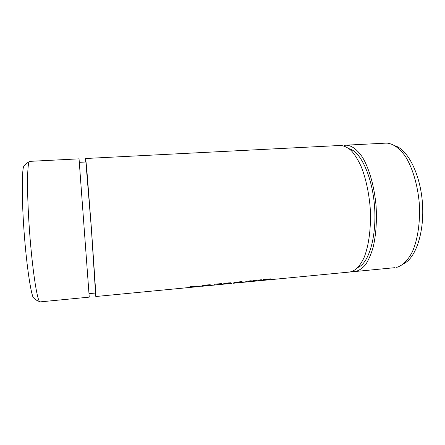 <?xml version="1.0" encoding="UTF-8"?>
<svg xmlns="http://www.w3.org/2000/svg" width="445" height="445" viewBox="0 0 445 445"><rect width="100%" height="100%" fill="white"/><g stroke="black" fill="none" stroke-linecap="round" stroke-linejoin="round"><path stroke-width="0.67" d="M95.352 293.044L95.803 296.492L95.592 290.173L91.331 227.456L87.042 172.643L85.868 160.094L85.59 158.643L85.685 161.997M349.798 272.001C355.21 271.027 359.966 266.243 364.049 257.644C369.016 245.278 371.386 226.505 370.134 206.897C368.749 191.934 365.851 178.695 361.446 167.181C358.358 160.289 355.004 154.804 351.383 150.716C347.712 147.479 344.068 145.721 340.464 145.459L85.624 158.503M200.773 286.341L203.143 285.874C204.795 285.356 206.864 285.095 209.356 285.095C209.584 285.378 209.317 285.562 208.56 285.64L202.03 286.269M209.69 285.195L210.224 285.479C211.559 285.306 211.503 285.067 210.062 284.761C206.285 284.9 203.443 285.312 201.529 286.002L197.602 286.697C198.843 286.536 198.743 286.302 197.313 285.99C193.558 286.118 190.71 286.524 188.758 287.214L187.64 287.659L95.803 296.515M246.903 281.635L241.908 282.252L246.903 281.635M188.013 287.57L190.377 287.086C192.079 286.569 194.154 286.319 196.601 286.33C196.84 286.608 196.612 286.786 195.922 286.858L189.336 287.492M197.118 286.402L197.602 286.697M228.324 283.71L230.671 283.382L224.82 283.754C225.309 283.337 230.532 282.759 229.881 283.243L231.511 283.07L230.827 282.798C227.612 282.859 225.064 283.231 223.19 283.916C222.75 284.238 224.553 284.155 228.58 283.665L219.936 284.544L221.938 283.532L214.067 284.288L219.986 283.949L218.3 284.7L210.224 285.479M238.553 282.742L233.391 283.248L242.074 281.596L233.859 282.386L239.621 282.058L233.464 283.192M267.245 279.933L270.849 278.831L263.24 279.56L268.847 279.249L266.549 280.05L258.79 280.801L261.371 279.744L259.808 279.894L257.015 280.967L256.259 280.233L254.796 280.372L248.972 281.746L251.225 280.717L249.651 280.867L247.242 281.913L239.315 282.675M257.911 280.834L258.79 280.801M249.617 281.674L254.991 280.628L255.552 281.112L256.832 280.934M247.865 281.802L248.655 281.724M218.812 284.6L219.936 284.544M395.182 145.849C407.893 149.759 420.252 174.073 422.422 202.77C424.602 231.489 416.064 257.566 404.082 263.485M396.695 267.362C402.658 265.632 407.87 260.464 412.331 251.859C417.76 239.605 420.43 221.771 419.273 203.27C417.677 184.825 412.471 167.52 405.273 156.234C399.599 148.385 393.686 144.03 387.539 143.168L385.843 143.14M352.401 271.378L355.299 271.478C358.893 270.688 362.302 268.435 365.523 264.708C368.571 260.13 371.136 254.201 373.227 246.919C375.981 234.943 376.943 221.449 376.114 206.447C374.451 186.906 369.344 168.733 362.464 157.269C357.079 149.375 351.583 145.343 345.982 145.176L344.352 145.382M358.014 267.423C368.894 263.123 376.782 236.529 374.557 206.508C372.326 176.454 360.606 151.428 349.214 148.769M95.536 293.005L91.292 227.467L85.874 161.991L79.299 162.33L88.983 293.633M23.429 167.02C21.716 174.802 21.905 202.158 24.13 232.418C26.366 262.656 30.199 289.79 33.03 297.21M79.321 162.33L79.043 158.843L29.787 161.363L29.264 161.791C26.961 164.717 26.895 195.433 29.593 232.017C32.29 268.563 36.868 299.023 39.572 301.504M95.536 293.027L88.989 293.65L89.245 297.127L79.043 158.843M221.443 283.576L219.585 284.244M260.737 279.799L258.912 280.45M255.719 281.045L255.703 280.762M256.543 280.684L255.552 280.778L255.002 280.356M250.624 280.773L248.805 281.429M270.187 278.893L268.307 279.543M240.617 281.735L239.616 281.941M230.805 282.798L229.792 282.781M224.814 283.71L223.512 283.793M190.41 286.719L189.303 287.159M188.93 287.481L188.908 287.197M198.348 286.102L197.563 286.363M196.557 286.324L196.679 285.996M203.181 285.501L201.991 285.935M211.091 284.861L210.179 285.145M209.3 285.084L209.445 284.767M190.06 287.248L190.037 286.903M202.842 286.018L202.82 285.673M349.803 272.023L268.135 279.899M255.564 281.112L250.246 281.624M231.789 283.404L229.047 283.665M397.062 267.273L396.706 267.401M385.843 143.134L345.976 145.176M395.032 267.662L355.294 271.495M23.418 166.953C24.914 164.656 26.861 162.926 29.264 161.763M33.036 297.277C34.849 299.329 37.03 300.759 39.577 301.56M89.245 297.143L40.156 301.877M224.797 283.443L224.82 283.754M190.354 286.741L190.377 287.086M203.12 285.529L203.143 285.874"/></g></svg>
